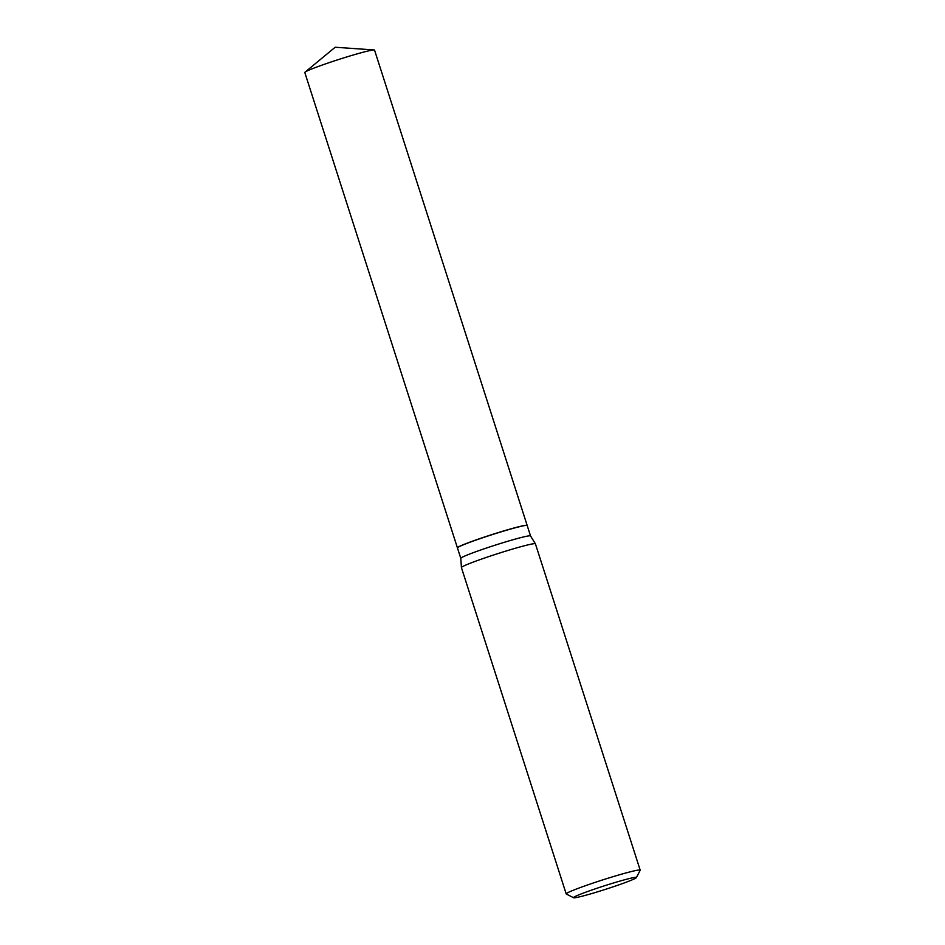 <?xml version="1.0" encoding="UTF-8"?>
<svg xmlns="http://www.w3.org/2000/svg" width="945" height="945" viewBox="0 0 945 945"><rect width="100%" height="100%" fill="white"/><g stroke="black" fill="none" stroke-linecap="round" stroke-linejoin="round"><path stroke-width="1.42" d="M527.168 525.491A36.619 2.044 162.2 0 0 527.156 525.42L374.551 50.12A36.619 2.044 162.2 0 0 374.137 49.955A36.619 2.044 162.2 0 0 319.422 66.055A36.619 2.044 162.2 0 0 305.07 72.139A36.619 2.044 162.2 0 0 304.81 72.517L457.415 547.816A36.619 2.044 162.2 0 0 457.451 547.864M527.156 525.42A36.619 2.044 162.2 0 0 507.973 529.684A36.619 2.044 162.2 0 0 472.027 541.355A36.619 2.044 162.2 0 0 457.415 547.816M460.806 558.341A36.619 2.044 162.2 0 1 484.738 548.608A36.619 2.044 162.2 0 1 524.05 536.819A36.619 2.044 162.2 0 1 530.535 535.957L527.192 525.538A36.619 2.044 162.2 0 0 527.109 525.455L526.956 525.373A36.501 2.032 162.2 0 0 520.577 526.33A36.501 2.032 162.2 0 0 482.316 537.764A36.501 2.032 162.2 0 0 457.557 547.651L457.474 547.805A36.619 2.044 162.2 0 0 457.451 547.935L460.806 558.341L461.42 567.52A38.851 2.173 162.2 0 0 461.42 567.579L566.197 893.911A38.851 2.173 162.2 0 0 566.291 894.005L573.603 897.75A33.028 1.843 162.2 0 0 579.368 896.888A33.028 1.843 162.2 0 0 613.99 886.54A33.028 1.843 162.2 0 0 636.398 877.586A33.028 1.843 162.2 0 0 630.563 878.259A33.028 1.843 162.2 0 0 594.275 889.174A33.028 1.843 162.2 0 0 573.603 897.75M527.109 525.455A36.619 2.044 162.2 0 0 520.707 526.412A36.619 2.044 162.2 0 0 482.316 537.882A36.619 2.044 162.2 0 0 457.474 547.805M636.398 877.586L640.167 870.286A38.851 2.173 162.2 0 0 640.19 870.156A38.851 2.173 162.2 0 0 633.304 871.077A38.851 2.173 162.2 0 0 591.582 883.575A38.851 2.173 162.2 0 0 566.197 893.911M640.19 870.156L535.413 543.824A38.851 2.173 162.2 0 0 535.378 543.765A38.851 2.173 162.2 0 0 528.527 544.745A38.851 2.173 162.2 0 0 487.336 557.077A38.851 2.173 162.2 0 0 461.42 567.52M374.137 49.955L335.168 47.25L305.07 72.139M530.535 535.957L535.378 543.765"/></g></svg>

